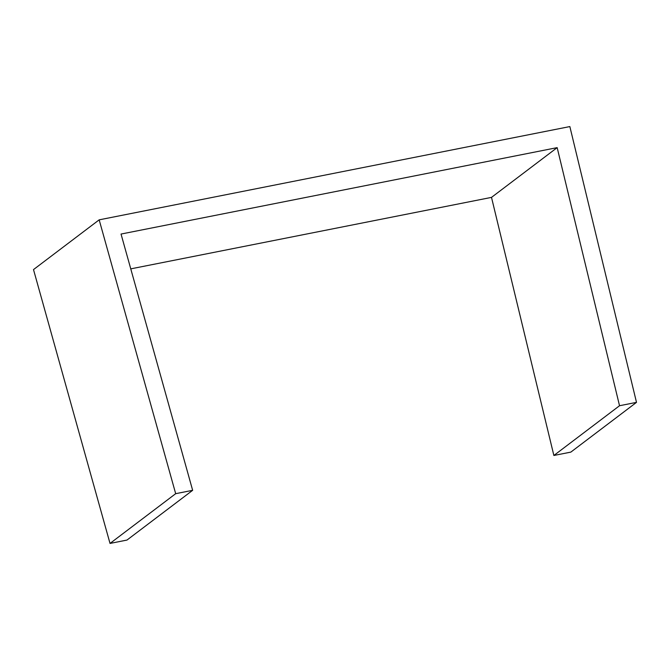 <?xml version="1.0" encoding="UTF-8"?>
<svg xmlns="http://www.w3.org/2000/svg" width="670" height="670" viewBox="0 0 670 670"><rect width="100%" height="100%" fill="white"/><g stroke="black" fill="none" stroke-linecap="round" stroke-linejoin="round"><path stroke-width="1" d="M192.65 490.314L126.982 540.062L110.022 543.429L175.682 493.681L192.65 490.314L121.036 234.056L557.164 147.635L491.504 197.382L130.767 268.863M175.682 493.681L99.168 219.844L569.852 126.571L636.5 402.368L619.532 405.727L557.164 147.635M619.532 405.727L553.872 455.474L570.832 452.116L636.5 402.368M553.872 455.474L491.504 197.382M99.168 219.844L33.5 269.591L110.022 543.429"/></g></svg>
